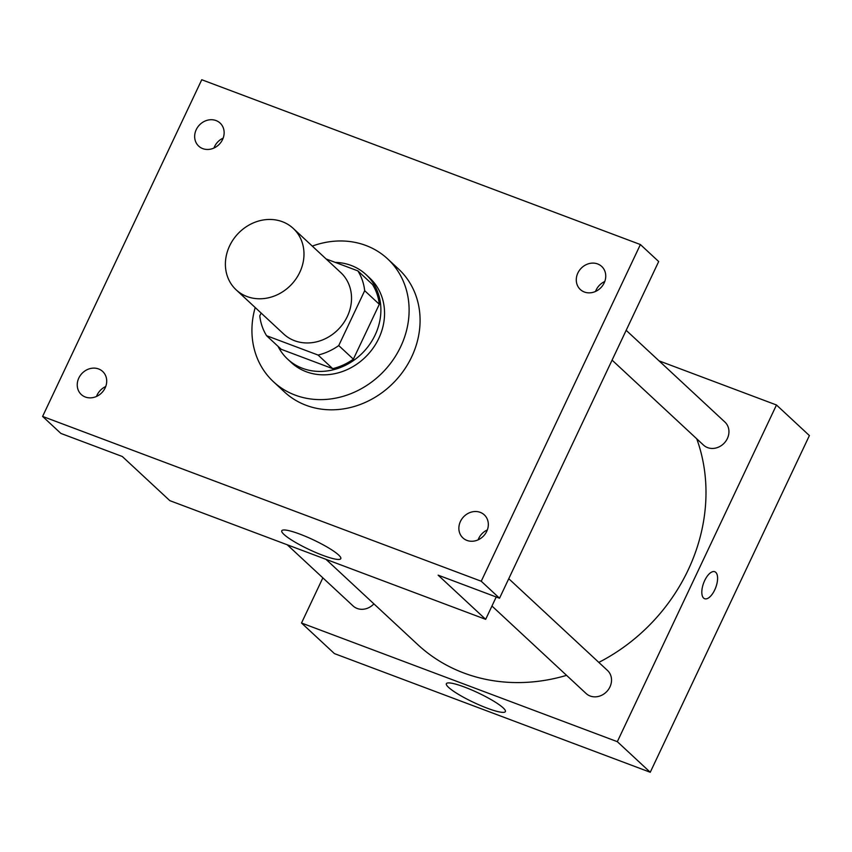 <?xml version="1.0" encoding="UTF-8"?>
<svg xmlns="http://www.w3.org/2000/svg" width="852" height="852" viewBox="0 0 852 852"><rect width="100%" height="100%" fill="white"/><g stroke="black" fill="none" stroke-linecap="round" stroke-linejoin="round"><path stroke-width="1.28" d="M229.593 245.94A41.929 36.87 132.9 0 1 293.226 228.4A41.929 36.87 132.9 0 1 291.703 284.217A41.929 36.87 132.9 0 1 236.153 289.84A41.929 36.87 132.9 0 1 229.593 245.94M293.226 228.4L340.779 272.587A41.929 36.87 132.9 0 1 339.245 328.393A41.929 36.87 132.9 0 1 283.695 334.016L236.153 289.84M357.872 270.883L372.494 284.483A56.317 49.512 132.9 0 1 379.31 304.292L353.367 359.171A56.317 49.512 132.9 0 1 332.706 368.65L281.235 349.309L266.601 335.72L318.084 355.06A56.317 49.512 132.9 0 0 338.745 345.571L364.688 290.692A56.317 49.512 132.9 0 0 357.872 270.883L326.103 258.955M261.138 313.057L259.785 315.911A56.317 49.512 132.9 0 0 266.601 335.72M278.04 346.338A57.648 50.694 -47.1 0 0 287.625 359.129A57.648 50.694 -47.1 0 0 364.006 351.397A57.648 50.694 -47.1 0 0 366.104 274.663A57.648 50.694 -47.1 0 0 351.184 265.451A57.648 50.694 -47.1 0 0 335.219 262.373M366.104 274.663L369.768 278.061A57.648 50.694 132.9 0 1 367.659 354.805A57.648 50.694 132.9 0 1 291.277 362.526L287.625 359.129M332.706 368.65L318.084 355.06M379.31 304.292L364.688 290.692M353.367 359.171L338.745 345.571M312.279 246.111A83.858 73.741 132.9 0 1 387.607 258.859A83.858 73.741 132.9 0 1 384.54 370.482A83.858 73.741 132.9 0 1 273.439 381.728A83.858 73.741 132.9 0 1 255.195 307.54M387.607 258.859L398.576 269.051A83.858 73.741 132.9 0 1 395.509 380.684A83.858 73.741 132.9 0 1 284.408 391.92L273.439 381.728M466.96 540.413A15.719 13.824 132.9 0 1 462.892 537.9A15.719 13.824 132.9 0 1 463.467 516.972A15.719 13.824 132.9 0 1 484.298 514.864A15.719 13.824 132.9 0 1 485.416 533.672A15.719 13.824 132.9 0 1 466.96 540.413M85.349 397.021A15.719 13.824 132.9 0 1 81.27 394.519A15.719 13.824 132.9 0 1 81.845 373.581A15.719 13.824 132.9 0 1 102.677 371.472A15.719 13.824 132.9 0 1 103.795 390.28A15.719 13.824 132.9 0 1 85.349 397.021M202.765 148.621A15.719 13.824 132.9 0 1 198.697 146.118A15.719 13.824 132.9 0 1 199.272 125.18A15.719 13.824 132.9 0 1 220.104 123.071A15.719 13.824 132.9 0 1 221.222 141.879A15.719 13.824 132.9 0 1 202.765 148.621M584.376 292.012A15.719 13.824 132.9 0 1 580.308 289.499A15.719 13.824 132.9 0 1 580.883 268.572A15.719 13.824 132.9 0 1 601.714 266.463A15.719 13.824 132.9 0 1 602.833 285.271A15.719 13.824 132.9 0 1 584.376 292.012M640.395 244.545L201.754 79.737L42.6 416.426L481.242 581.234L640.395 244.545L658.681 261.543L499.528 598.232L481.242 581.234M223.149 138.141A15.719 13.824 -47.1 0 0 213.937 148.046M105.723 386.542A15.719 13.824 -47.1 0 0 96.521 396.446M42.6 416.426L60.886 433.423L122.294 456.491L169.846 500.667L485.661 619.34L438.12 575.153L499.528 598.232M283.982 534.449A32.642 5.272 25.3 0 1 281.788 530.764A32.642 5.272 25.3 0 1 313.547 539.944A32.642 5.272 25.3 0 1 340.8 558.656A32.642 5.272 25.3 0 1 315.996 552.607A32.642 5.272 25.3 0 1 283.982 534.449M487.344 529.923A15.719 13.824 -47.1 0 0 478.132 539.827M604.76 281.522A15.719 13.824 -47.1 0 0 595.548 291.427M485.661 619.34L496.226 596.986M696.755 438.823A178.206 156.693 132.9 0 1 598.818 662.398M566.569 675.359A178.206 156.693 132.9 0 1 417.693 644.549L325.997 559.349M287.262 544.79L353.079 605.942A15.719 13.824 -47.1 0 0 373.9 603.855M626.167 330.31L724.914 422.06A15.719 13.824 132.9 0 1 724.338 442.987A15.719 13.824 132.9 0 1 703.507 445.095L612.077 360.13M508.75 578.71L607.497 670.46A15.719 13.824 132.9 0 1 606.922 691.387A15.719 13.824 132.9 0 1 586.091 693.496L491.955 606.028M322.855 577.858L301.512 623.014L617.327 741.677L776.481 404.988L659.065 360.865M301.512 623.014L334.431 653.601L650.246 772.263L809.4 435.574L776.481 404.988M650.246 772.263L617.327 741.677M448.567 687.372A32.642 5.272 25.3 0 1 446.373 683.687A32.642 5.272 25.3 0 1 478.132 692.868A32.642 5.272 25.3 0 1 505.385 711.59A32.642 5.272 25.3 0 1 480.581 705.531A32.642 5.272 25.3 0 1 448.567 687.372M704.679 580.553A14.409 6.454 -69.4 0 1 714.775 571.735A14.409 6.454 -69.4 0 1 715.755 587.497A14.409 6.454 -69.4 0 1 704.636 598.722A14.409 6.454 -69.4 0 1 704.679 580.553M714.775 571.735A14.409 6.454 -69.4 0 1 715.744 587.497A14.409 6.454 -69.4 0 1 704.636 598.722"/></g></svg>
